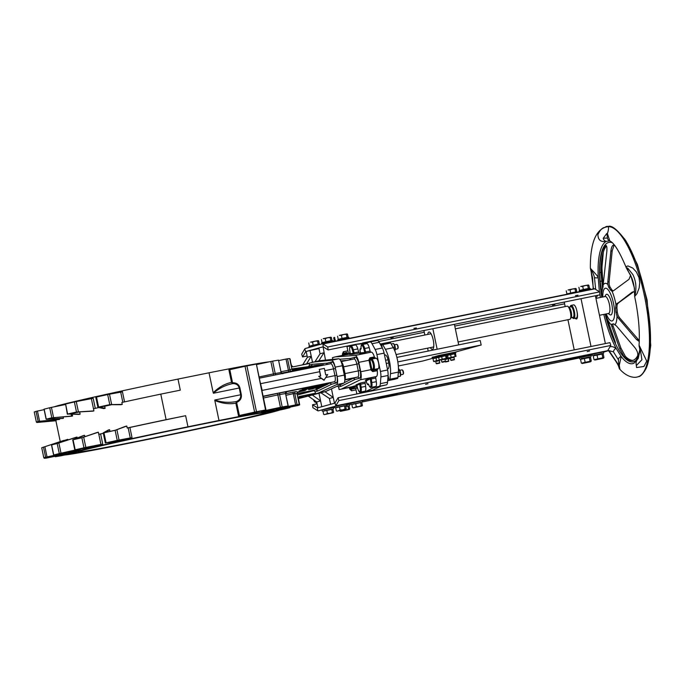 <?xml version="1.0" encoding="UTF-8"?>
<svg xmlns="http://www.w3.org/2000/svg" width="685" height="685" viewBox="0 0 685 685"><rect width="100%" height="100%" fill="white"/><g stroke="black" fill="none" stroke-linecap="round" stroke-linejoin="round"><path stroke-width="1.03" d="M238.474 415.692L256.481 411.711A131.246 2.517 -11.8 0 1 265.557 409.99L255.565 412.456A110.91 2.132 168.2 0 0 238.474 415.692L235.863 403.2L237.156 402.155A0.771 0.445 68.7 0 0 236.53 401.504L235.863 403.2C229.073 404.373 222.06 403.474 214.825 400.511L218.994 420.496L187.955 426.781L185.635 415.701A110.91 2.132 168.2 0 0 129.902 427.474L127.204 427.997L126.794 426.053A118.591 2.526 168.6 0 0 125.406 426.344L115.311 430.231A130.45 2.5 -11.8 0 0 104.505 432.595L109.609 429.726A118.582 2.543 168.6 0 0 108.324 430.009L103.289 432.826M237.156 402.155C240.375 400.614 241.762 398.105 241.317 394.628L240.649 394.765C241.026 397.839 239.647 400.083 236.53 401.504C229.15 402.951 221.914 402.446 214.825 399.997L214.816 400.511M241.317 394.628L239.904 387.864C238.919 384.508 236.659 382.812 233.106 382.778A0.771 0.445 -93.8 0 1 232.789 383.609C236.205 383.583 238.354 385.047 239.236 388.01L240.649 394.765L214.825 399.997M233.106 382.778L231.513 382.358L232.789 383.609C225.416 385.056 218.96 388.267 213.412 393.241L239.904 387.864M232.412 382.17L229.809 369.677L228.901 369.866L231.513 382.358C224.783 383.805 218.678 387.273 213.206 392.77L213.412 393.241M229.809 369.677L245.033 366.278L254.606 412.096M337.362 386.126L338.561 386.957L339.109 389.585L349.341 387.513L350.437 388.061L352.912 387.376A0.771 0.736 74.7 0 0 352.039 386.777L349.341 387.513L349.65 388.952L350.583 388.746L350.437 388.061M352.912 387.376A8.443 2.509 -101.5 0 0 353.049 387.325L353.357 387.171A0.771 0.728 63.8 0 0 352.475 386.571L352.158 386.725A7.672 2.286 78.5 0 1 352.039 386.777L339.109 389.585M349.65 388.952L351.525 390.792L350.583 388.746A2.303 0.685 -101.5 0 1 350.78 388.558L353.272 387.873L353.374 387.248A2.303 0.685 -101.5 0 1 353.357 387.171L354.505 385.989L352.475 386.571M320.965 392.813L329.399 398.482L330.615 404.304L334.477 403.251L331.463 388.84M357.484 387.89L356.14 388.258A1.533 0.454 -101.5 0 0 356.012 389.876L356.868 393.952M358.794 383.472A0.771 0.728 -116.2 0 1 359.676 384.071L360.824 382.889L355.977 384.85A0.771 0.728 -116.2 0 1 356.868 385.458L359.676 384.071A2.303 0.685 -101.5 0 0 359.711 384.311L360.678 384.234A1.533 0.454 78.5 0 1 360.824 382.889L365.319 381.973A1.533 0.454 -101.5 0 0 365.165 383.326L365.644 386.417A5.369 1.601 78.5 0 1 365.002 391.186L360.507 392.094A5.369 1.601 -101.5 0 0 361.158 387.325L360.678 384.234L365.165 383.326M355.977 384.85L356.817 384.859L356.868 385.458L356.817 384.859L356.191 384.91L357.031 386.006M366.329 381.476L365.319 381.973M359.771 353.768L364.206 353.434A0.771 0.736 85.8 0 0 364.78 352.535L360.344 352.869L360.558 353.52L359.771 353.768A0.771 0.736 85.8 0 0 360.344 352.869A2.303 0.685 -101.5 0 0 360.284 352.373L360.027 349.496L360.695 349.307A2.303 0.685 -101.5 0 0 361.038 348.023A4.607 1.37 78.5 0 1 361.954 345.463A4.607 1.37 78.5 0 1 363.795 348.828L364.703 348.485A5.369 1.601 -101.5 0 0 362.305 344.555L366.792 343.639A5.369 1.601 78.5 0 1 369.189 347.578L370.106 351.062A1.533 0.454 -101.5 0 0 370.773 352.184L371.296 352.15A7.672 2.286 78.5 0 1 374.387 356.911A1.533 0.454 -101.5 0 0 374.943 357.853L376.211 358.221A5.369 1.601 78.5 0 1 378.565 363.05A5.369 1.601 78.5 0 1 378.368 368.581L377.392 369.558A1.533 0.454 -101.5 0 0 377.264 370.696A7.672 2.286 78.5 0 1 376.39 376.536L375.911 376.776A1.533 0.454 -101.5 0 0 375.765 378.12L376.322 381.708A5.369 1.601 78.5 0 1 375.671 386.477L371.184 387.385A5.369 1.601 -101.5 0 0 371.827 382.615L371.27 379.036A1.533 0.454 78.5 0 1 371.424 377.683L369.395 378.266A0.771 0.728 -116.2 0 1 370.277 378.865L371.424 377.683L375.911 376.776M345.428 354.83L345.839 354.804A0.771 0.736 85.8 0 0 346.413 353.905L345.48 354.821L335.196 356.902L355.13 355.429A7.672 2.286 78.5 0 1 358.777 362.356L360.738 371.741A7.672 2.286 78.5 0 1 360.233 379.815L341.926 388.797A7.672 2.286 78.5 0 1 341.806 388.849M369.395 378.266L365.302 380.269A0.771 0.728 -116.2 0 1 366.192 380.877L370.277 378.865A2.303 0.685 -101.5 0 0 370.311 379.105L375.765 378.12M365.302 380.269L366.141 380.278L366.192 380.877L366.141 380.278L365.516 380.329L366.355 381.425M358.777 362.356L369.009 360.284L370.979 369.669A7.672 2.286 78.5 0 1 371.047 370.046A1.319 1.173 82.2 0 0 371.073 370.14L372.777 371.604L372.006 369.934A0.771 0.719 45 0 0 372.905 370.465L373.882 369.489A5.369 1.601 -101.5 0 0 374.078 363.958A5.369 1.601 -101.5 0 0 371.724 359.128A0.771 0.728 -73.8 0 0 371.116 360.027L369.866 359.659A0.89 0.676 -124.8 0 1 369.849 359.608L369.891 357.818L368.915 359.805A1.319 1.173 69.9 0 0 368.932 359.908A7.672 2.286 78.5 0 1 369.009 360.284L369.951 360.079A8.443 2.509 -101.5 0 0 369.866 359.659L368.932 359.908M371.047 370.046L371.998 369.874A8.443 2.509 -101.5 0 0 371.912 369.463L369.951 360.079M371.073 370.14L372.006 369.934A0.89 0.685 -81.3 0 1 371.998 369.874L372.974 368.907A0.771 0.719 45 0 0 373.882 369.489L378.368 368.581M360.344 352.869L360.558 353.52M364.206 353.434L366.287 353.1L364.78 352.535A2.303 0.685 -101.5 0 1 364.711 352.304L365.619 351.97L364.703 348.485L369.189 347.578M349.641 354.522L352.698 354.291A0.771 0.736 85.8 0 0 353.272 353.392L350.215 353.623L350.429 354.273L349.641 354.522A0.771 0.736 85.8 0 0 350.215 353.623A2.303 0.685 -101.5 0 0 350.155 353.126L349.804 350.874A4.607 1.37 78.5 0 1 350.326 346.79A4.607 1.37 78.5 0 1 352.407 350.155L353.323 349.821A5.369 1.601 -101.5 0 0 350.925 345.882L355.412 344.975A5.369 1.601 78.5 0 1 357.81 348.913L358.606 351.919A1.533 0.454 -101.5 0 0 359.274 353.04L360.31 352.963M350.215 353.623L350.429 354.273L349.718 354.462L350.146 353.058M352.698 354.291L354.779 353.948L353.272 353.392A2.303 0.685 -101.5 0 1 353.203 353.16L354.111 352.826L353.323 349.821L357.81 348.913M342.372 354.145L343.313 353.94L343.365 351.73L342.372 354.145L342.637 355.395M343.159 355.292L343.313 353.94A2.303 0.685 -101.5 0 0 343.562 354.008A0.771 0.736 -105.3 0 1 344.118 353.109L346.524 352.45M345.839 354.804L347.92 354.462L346.413 353.905A2.303 0.685 -101.5 0 1 346.387 353.828L347.286 353.443A1.533 0.454 -101.5 0 0 346.627 352.424A1.533 0.454 -101.5 0 0 346.619 352.424A0.771 0.736 -105.3 0 0 346.576 352.433L346.636 352.424M332.799 359.368L332.439 357.664L335.196 356.902M357.784 393.764L365.148 391.743L373.248 387.933L379.276 386.28A7.672 2.286 -101.5 0 0 380.372 383.66L380.903 376.93A7.672 2.286 -101.5 0 0 380.44 371.441L376.913 354.59A7.672 2.286 -101.5 0 0 375.157 349.461L372.032 343.733A7.672 2.286 -101.5 0 0 370.063 341.952A7.672 2.286 -101.5 0 0 370.011 341.961L363.992 343.613L355.258 344.418L346.995 346.687L347.852 350.814A1.533 0.454 -101.5 0 0 348.357 352.073M323.106 346.833L325.469 360.104M318.97 348.571L306.169 351.439L307.385 357.262L302.736 364.728M319.005 393.344L321.796 406.727L317.934 407.78L316.718 401.958L320.58 400.905L312.48 395.134M315.956 402.515A7.672 2.286 -101.5 0 0 316.992 403.277M291.322 366.372L293.111 366.817L309.243 363.547L309.551 365.045L312.386 364.274L327.284 363.161L326.385 364.591M298.369 397.54L303.258 396.555L298.309 397.857M299.037 396.658A132.787 2.552 168.2 0 0 299.516 396.469L297.847 397.591M299.439 396.469L315.442 393.216L298.711 396.923M294.139 369.712L308.867 367.4L316.401 365.199L323.508 364.668L301.246 369.181L294.139 369.712L294.285 370.465L299.191 370.097M323.603 365.148L323.508 364.668M301.34 369.669L301.246 369.181M308.498 367.211L295.158 369.506L315.391 365.405L308.55 367.46M300.938 391.409L304.876 390.578L300.938 391.409M299.962 391.674L300.766 391.452M299.422 391.906L298.968 391.092L299.807 390.81M299.962 391.46L305.87 390.116L299.962 391.46L299.79 390.715L300.852 390.193L301.023 390.938M300.852 390.193L302.727 389.945M305.005 390.253L304.311 390.005M305.801 389.294L305.87 390.116M304.157 390.108L302.53 390.613L304.149 390.039M305.493 389.431L302.693 390.33L307.274 389.157M302.839 391.067L302.368 389.423L303.986 388.909M307.171 389.14L305.519 389.559M307.214 388.592L304.414 389.491L308.995 388.318M304.414 389.491L304.089 388.575L307.693 387.616L309.783 387.308L309.843 388.19M308.892 388.301L307.24 388.712M317.729 386.468L316.016 386.871L317.729 386.468M318.962 386.126L313.25 387.376L318.962 386.126L318.79 385.381L313.405 386.477L313.567 387.222M314.646 386.477L314.792 387.068M313.405 386.477L313.25 387.376M321.727 386.974L318.328 387.71L321.342 386.999M321.667 387.085L317.087 387.916L321.667 387.085M317.275 387.975L316.915 387.171L318.08 386.811M320.1 386.888L324.039 386.057L320.1 386.888M319.124 387.153L319.929 386.922M318.585 387.385L318.131 386.571L319.047 386.272M325.837 385.201L319.193 386.905L325.803 385.056M319.51 386.751L319.022 386.16L319.193 386.905M319.338 386.006L320.015 385.835M320.452 386.289L320.28 385.544L320.152 386.434M320.28 385.544L321.154 385.364M326.206 384.756L322.258 385.672L326.206 384.756M326.848 384.696L321.282 385.912L326.848 384.696M321.282 385.912L321.282 385.047L321.882 384.756L322.053 385.501M321.882 384.756L327.267 383.66L327.439 384.413M320.494 387.573L317.095 388.318L320.118 387.607M320.434 387.693L315.853 388.515L320.434 387.693M316.05 388.583L315.691 387.77L316.881 387.41M317.48 386.854L310.836 388.566L317.455 386.742M311.153 388.404L310.665 387.821L310.836 388.566M310.99 387.659L311.658 387.496M312.095 387.95L311.624 387.342L311.795 388.095M311.923 387.205L313.156 386.948M310.091 388.926L315.442 387.864L309.791 389.08L309.92 388.181L310.716 388.027M309.92 388.181L309.791 389.08M313.37 388.635L309.971 389.371L312.994 388.66M313.31 388.746L308.729 389.568L313.31 388.746M308.926 389.637L308.558 388.823L309.654 388.489M330.735 363.709L259.332 378.18L330.701 363.718A5.754 1.712 78.5 0 1 330.735 363.709A5.754 1.712 78.5 0 1 333.526 368.898L334.939 375.654A5.754 1.712 78.5 0 1 334.468 381.742L286.844 391.717L285.654 393.541L286.364 391.948L285.611 392.197M320.238 387.744L316.187 389.731L297.05 393.61M317.951 390.938L316.187 389.731L313.619 390.433L315.126 391.717L317.951 390.938L331.677 384.199L329.913 382.992L327.396 384.225M306.717 363.641L311.238 356.209L307.385 357.262M318.842 360.807L323.928 352.732L320.066 353.785L315.066 361.577M329.399 398.482L333.261 397.428L324.955 391.717M308.49 396.23L316.718 401.958M269.239 361.843A110.91 2.132 168.2 0 0 209.028 372.794L177.989 379.088L180.301 390.167L160.778 394.123A118.582 2.278 168.2 0 0 121.87 402.463L122.273 404.407A118.591 2.029 -12.2 0 0 120.894 404.724L109.968 404.689A130.45 2.5 168.2 0 0 99.171 407.061L104.702 406.248A118.582 2.278 -11.8 0 1 111.698 404.698M98.845 407.558A118.582 2.278 168.2 0 0 93.46 408.774L93.905 410.897A118.582 2.004 -12.2 0 0 92.775 411.163L76.925 412.036A130.45 2.5 168.2 0 0 68.423 413.988L79.665 411.95A118.582 2.278 -11.8 0 1 80.025 411.865M62.549 418.475L62.558 418.518A118.582 1.986 -12.2 0 1 63.431 418.287L63.148 416.908M41.194 421.155L37.17 421.969A130.45 2.5 168.2 0 1 38.891 421.369L59.03 419.494A118.582 1.986 -12.2 0 1 59.638 419.323L59.492 418.612M59.638 419.323L38.129 421.421A131.246 2.517 -11.8 0 0 36.356 422.046L34.259 411.993L36.348 422.046L56.042 420.513A118.582 1.986 -12.2 0 1 56.161 420.453L56.016 419.777M64.082 440.575L64.039 440.361A118.582 2.56 168.6 0 0 63.422 440.532L44.225 446.911A130.45 2.5 -11.8 0 0 43.583 447.117L42.821 447.365A131.246 2.517 168.2 0 0 41.734 447.767L43.831 457.82A131.246 2.517 -11.8 0 1 45.604 457.195L66.668 452.742A110.91 2.132 168.2 0 0 63.243 453.941L43.823 457.82L41.725 447.776M66.959 439.556L66.411 439.77L66.959 439.556A118.582 2.56 168.6 0 1 67.832 439.325L52.394 444.668A130.45 2.5 -11.8 0 1 57.763 443.323L76.018 437.295A118.582 2.56 168.6 0 1 77.003 437.064L77.208 438.015M67.961 439.958L67.832 439.325M84.837 436.696L84.546 435.3A118.582 2.56 168.6 0 0 83.484 435.54L72.961 439.676M98.794 434.316A118.582 2.278 -11.8 0 1 103.315 433.288A110.91 2.132 168.2 0 0 100.626 433.93L98.794 434.316L98.357 432.192A118.582 2.552 168.6 0 0 97.219 432.44L82.26 437.578A130.45 2.5 -11.8 0 0 73.757 439.53L84.546 435.3M109.96 431.396L109.609 429.726M127.204 427.997A118.582 2.278 -11.8 0 1 166.112 419.665L185.635 415.701M160.778 394.123L166.112 419.665M122.273 404.407L109.771 404.621A131.246 2.517 -11.8 0 0 98.606 407.07L97.981 407.378L103.846 408.594A118.582 2.012 -12.2 0 1 105.13 408.303L104.702 406.248M93.905 410.897L76.489 412.019A131.246 2.517 -11.8 0 0 67.704 414.04L79.075 414.399A118.582 1.995 -12.2 0 1 80.128 414.142L79.665 411.95M63.431 418.287L47.059 419.126A130.45 2.5 168.2 0 1 52.428 417.79L71.617 416.215A118.582 1.995 -12.2 0 1 72.601 415.975L72.25 414.288M56.101 420.727L37.624 422.431A130.45 2.5 168.2 0 0 38.411 422.371A130.45 2.5 168.2 0 0 39.507 422.26M56.007 420.718L36.802 422.508L36.699 422.046L36.802 422.499A131.246 2.517 -11.8 0 0 37.615 422.448L38.411 422.371M37.17 421.969L56.161 420.453M72.601 415.975L51.803 417.807A131.246 2.517 -11.8 0 0 46.255 419.194L46.777 419.263L46.255 419.194L44.157 409.168A131.246 2.517 -11.8 0 1 49.705 407.763L51.803 417.807M61.958 418.484L46.777 419.263M68.423 413.988L80.128 414.142M78.955 411.925L78.116 411.976M67.335 414.177L65.606 403.987L67.644 414.228M78.381 411.762L76.258 401.581L91.37 398.627L93.494 408.765M95.283 408.363L93.169 398.25L91.37 398.627M99.171 407.061L105.13 408.303M111.492 404.689L105.867 405.803L110.816 404.689M111.621 404.381L109.489 394.2L107.665 394.569A131.246 2.517 -11.8 0 0 96.508 397.017L98.606 407.07L97.981 407.378M109.489 394.2L120.706 392.145L122.82 402.249M124.55 401.872L122.444 391.794L120.706 392.145M209.028 372.794L213.206 392.779M218.994 420.496A110.91 2.132 -11.8 0 1 280.525 409.596A110.91 2.132 -11.8 0 1 155.974 437.766L124.935 444.06A110.91 2.132 -11.8 0 1 63.397 454.96A110.91 2.132 -11.8 0 1 187.955 426.781M132.017 437.612A110.91 2.132 168.2 0 0 110.456 442.347L106.081 442.844A131.246 2.517 -11.8 0 1 117.238 440.395L132.017 437.612L129.902 427.474M102.741 444.068A110.91 2.132 168.2 0 0 85.771 447.964L75.179 449.814A131.246 2.517 -11.8 0 1 83.964 447.793L102.741 444.068L100.626 433.93M80.222 449.283A110.91 2.132 168.2 0 0 69.502 451.963L53.73 454.968A131.246 2.517 -11.8 0 1 59.278 453.581L80.154 448.949M177.989 379.088A110.91 2.132 168.2 0 0 54.218 406.821M126.794 426.053L115.14 430.343A131.246 2.517 168.2 0 0 103.983 432.792L106.081 442.844M98.357 432.192L81.857 437.749A131.246 2.517 168.2 0 0 73.081 439.761L75.179 449.814M52.094 444.719L66.411 439.77M77.003 437.064L57.18 443.537A131.246 2.517 168.2 0 0 51.623 444.925L53.73 454.968M64.039 440.361L43.506 447.151A131.246 2.517 168.2 0 0 42.821 447.365M64.724 455.011L61.35 455.713A131.246 2.517 -11.8 0 1 55.434 456.724L63.388 454.908M63.32 454.575L46.46 458.077A131.246 2.517 -11.8 0 1 44.277 458.282L63.225 454.146M34.259 411.993A131.246 2.517 -11.8 0 1 36.031 411.377L38.129 421.421M39.584 421.241L37.452 411.051L36.031 411.377M37.452 411.051L44.131 409.656M47.059 419.126L55.074 417.567M53.558 417.567L51.435 407.387L49.705 407.763M51.435 407.387L65.332 404.561M65.606 403.987A131.246 2.517 -11.8 0 1 74.391 401.975L76.489 412.019M76.258 401.581L74.391 401.975M280.507 409.476L289.806 407.703A131.246 2.517 -11.8 0 1 284.258 409.091L279.737 410.032M280.131 408.577A110.91 2.132 168.2 0 0 275.927 408.971L297.076 404.595A131.246 2.517 -11.8 0 1 299.251 404.39L280.131 408.568M272.793 409.442A110.91 2.132 168.2 0 0 261.362 411.394L282.186 406.958A131.246 2.517 -11.8 0 1 288.102 405.948L272.793 409.425M280.345 408.731L299.705 404.852A131.246 2.517 -11.8 0 1 297.932 405.477L280.439 409.168M313.679 390.715L297.316 395.039M298.215 392.094L295.877 391.649A1.533 1.498 -84.2 0 0 294.747 393.455L297.067 393.909L298.215 392.094A1.533 1.524 -70.9 0 0 297.067 393.909L297.076 393.952M295.877 391.649L292.932 392.137L293.266 393.652L294.747 393.455L297.076 404.595M282.742 373.71L281.261 372.503L282.083 373.565M281.544 373.128L288.676 371.758L288.385 370.285L281.09 371.681M288.676 371.758L291.587 371.116A1.533 1.498 70 0 1 289.832 369.926L288.385 370.285L286.039 359.06L278.769 360.575M291.587 371.116L293.651 370.251A1.533 1.524 62.5 0 1 291.87 369.061L289.832 369.926L287.503 358.777A131.246 2.517 -11.8 0 1 289.686 358.572L291.87 369.061M291.861 368.932L308.601 366.603M262.338 392.582L261.893 390.459M324.193 380.166L318.722 376.382L320.7 375.979L319.33 369.412L324.356 368.393L325.726 374.96L327.704 374.567L323.971 380.226L321.351 378.411L262.175 390.407L260.043 381.596M321.351 378.411L318.722 376.382M320.477 376.031L319.33 369.412M315.126 391.717L315.442 393.216M322.712 346.91L318.85 347.971L320.066 353.785M340.753 360.884L346.952 360.421M349.727 359.856L350.626 358.435L339.649 359.248M338.561 386.957L341.293 386.212L339.64 385.073M355.164 357.193L354.042 358.983A5.754 1.712 78.5 0 1 354.076 358.974A5.754 1.712 78.5 0 1 356.876 364.163L358.281 370.927A5.754 1.712 78.5 0 1 357.81 377.015L353.255 378.257L355.018 379.464L359.556 378.223A7.295 2.166 -101.5 0 0 360.164 370.517L358.752 363.752A7.295 2.166 -101.5 0 0 355.164 357.193L350.626 358.435M344.803 379.969L353.255 378.257L344.264 382.675M341.293 386.212L355.018 379.464M298.412 398.627L325.589 391.546L343.776 383.172A7.672 2.286 -101.5 0 0 344.307 375.097L342.346 365.704A7.672 2.286 -101.5 0 0 338.681 358.777L319.159 360.747L300.852 365.251M344.803 379.576L344.949 379.327A5.754 1.712 -101.5 0 0 345 373.616L343.587 366.86A5.754 1.712 -101.5 0 0 341.37 361.843L341.104 361.654M298.377 398.49L318.405 393.002L336.592 384.627A7.672 2.286 -101.5 0 0 337.123 376.553L335.162 367.16A7.672 2.286 -101.5 0 0 331.497 360.233L311.975 362.202M331.677 384.199L336.215 382.958A7.295 2.166 -101.5 0 0 336.823 375.243L335.41 368.487A7.295 2.166 -101.5 0 0 331.823 361.92L327.284 363.161M303.147 396.016L303.258 396.555M312.608 365.97L311.247 366.073L312.386 364.274M308.627 366.518L309.551 365.045M70.906 452.759A107.99 2.072 -11.8 0 1 187.442 426.943A107.99 2.072 -11.8 0 1 277.673 410.195A107.99 2.072 -11.8 0 1 172.389 434.307A107.99 2.072 -11.8 0 1 66.248 454.36A107.99 2.072 -11.8 0 1 70.906 452.759M289.781 406.958L283.17 408.397L289.781 406.958M288.188 406.548L282.58 407.789L288.188 406.548M275.207 408.568L270.763 409.57L275.207 408.568M252.097 412.807L256.661 411.933L252.097 412.807M310.022 350.386L312.471 362.1M311.247 366.073L292.384 369.891M256.49 364.583L270.858 361.492L273.443 373.89L259.076 376.981M281.903 373.599A1.533 1.396 80.6 0 1 281.115 372.52L278.53 360.13L281.115 372.52A131.246 2.517 168.2 0 0 275.199 373.53L273.443 373.89A1.533 0.462 77.8 0 1 273.452 375.32M318.405 393.002L325.589 391.546M292.966 366.826A1.533 1.524 -113.1 0 1 291.502 365.602L289.798 359.077M287.503 358.777L286.039 359.06M276.278 374.746A1.533 1.319 80.1 0 1 275.199 373.53L272.613 361.141A131.246 2.517 -11.8 0 1 278.53 360.13M272.613 361.141L270.858 361.492M265.96 409.93L256.387 364.103L265.557 409.99M256.481 411.711L246.908 365.884L245.033 366.278M246.908 365.884A131.246 2.517 -11.8 0 1 255.984 364.172M59.295 455.165L53.156 456.51L59.295 455.165M91.995 446.372L84.195 447.999L91.995 446.372M120.945 439.907L113.325 441.483L120.945 439.907M71.848 451.201L62.275 453.179L71.848 451.201M61.342 454.061L51.581 456.107L61.342 454.061M96.508 397.017L95.849 397.189M74.357 452.057A104.308 2.004 168.2 0 0 69.861 453.607A104.308 2.004 168.2 0 0 172.372 434.239A104.308 2.004 168.2 0 0 274.068 410.94A104.308 2.004 168.2 0 0 186.911 427.132A104.308 2.004 168.2 0 0 74.357 452.057M74.066 452.117A104.617 2.012 -11.8 0 1 186.962 427.115A104.617 2.012 -11.8 0 1 274.368 410.88A104.617 2.012 -11.8 0 1 172.372 434.239A104.617 2.012 -11.8 0 1 69.562 453.667A104.617 2.012 -11.8 0 1 74.066 452.117M71.197 452.699A107.682 2.064 168.2 0 0 66.556 454.301A107.682 2.064 168.2 0 0 172.389 434.299A107.682 2.064 168.2 0 0 277.374 410.255A107.682 2.064 168.2 0 0 187.399 426.96A107.682 2.064 168.2 0 0 71.197 452.699M77.516 451.415A100.935 1.935 168.2 0 0 73.167 452.913A100.935 1.935 168.2 0 0 172.363 434.17A100.935 1.935 168.2 0 0 270.763 411.634A100.935 1.935 168.2 0 0 186.431 427.294A100.935 1.935 168.2 0 0 77.516 451.415M77.225 451.475A101.243 1.944 -11.8 0 1 186.474 427.277A101.243 1.944 -11.8 0 1 271.063 411.574A101.243 1.944 -11.8 0 1 172.363 434.179A101.243 1.944 -11.8 0 1 72.867 452.982A101.243 1.944 -11.8 0 1 77.225 451.475M199.532 424.717A95.943 1.841 -11.8 0 1 265.874 412.653A95.943 1.841 -11.8 0 1 172.337 434.076A95.943 1.841 -11.8 0 1 78.047 451.894A95.943 1.841 -11.8 0 1 199.532 424.717M368.359 342.414L355.258 344.418M370.106 341.943L377.195 340.505A7.672 2.286 78.5 0 1 377.238 340.496A7.672 2.286 78.5 0 1 379.216 342.277L382.341 348.006A7.672 2.286 78.5 0 1 384.097 353.135L387.616 369.986A7.672 2.286 78.5 0 1 388.087 375.474L387.556 382.204A7.672 2.286 78.5 0 1 386.46 384.824L373.248 387.933M380.432 386.477L372.332 390.287L365.148 391.743M372.332 390.287L364.968 392.308M428.014 383.728L425.599 384.336L428.014 383.728M589.614 350.968L587.199 351.585L589.614 350.968M378.274 398.165L397.009 394.277L378.248 398.045M565.373 360.242L584.108 356.354L565.348 360.122M592.302 354.77L590.667 355.061L592.285 354.676M317.112 403.833L312.548 404.758L312.891 407.695L317.72 410.743A6.139 1.824 -101.5 0 0 318.251 410.872L335.385 406.179A6.139 1.824 -101.5 0 0 335.838 405.777L338.947 400.554L610.797 345.463L607.689 350.677A6.139 1.824 78.5 0 1 607.227 351.08L603.511 352.099M312.548 404.758L317.378 407.798A3.074 0.916 -101.5 0 0 317.643 407.858A3.074 0.916 -101.5 0 0 317.66 407.858L334.751 403.174A3.074 0.916 78.5 0 0 334.982 402.968L338.09 397.754L609.933 342.654L610.797 345.463M338.09 397.754L338.947 400.554M592.379 355.147L590.821 355.575M393.276 337.328L390.861 337.945L393.276 337.328M554.876 304.577L552.47 305.193L554.876 304.577M416.369 327.961L413.903 328.355L416.369 327.961M577.969 295.209L575.511 295.603L577.969 295.209M355.078 344.469L328.098 349.941L327.755 346.995L322.926 343.947A6.139 1.824 -101.5 0 0 322.395 343.819A6.139 1.824 -101.5 0 0 322.352 343.827L305.262 348.511A6.139 1.824 -101.5 0 0 304.799 348.922L301.7 354.136L302.556 356.936L305.664 351.722A3.074 0.916 78.5 0 1 305.895 351.516L323.02 346.824A3.074 0.916 -101.5 0 0 322.986 346.833M302.556 356.936L307.12 356.012M378.728 341.498L424.28 332.268M454.772 326.086L564.603 303.823M322.429 343.819L594.203 288.727A6.139 1.824 78.5 0 1 594.237 288.719A6.139 1.824 78.5 0 1 594.777 288.856L599.606 291.896L327.755 346.995M328.098 349.941L323.269 346.893A3.074 0.916 -101.5 0 0 323.003 346.833M599.606 291.896L599.949 294.841L362.562 342.954M389.063 380.261L397.505 378.505A2.689 0.796 -101.5 0 0 397.891 377.632L398.379 372.092A17.271 5.137 -101.5 0 0 393.293 347.723L390.664 343.039A2.689 0.796 -101.5 0 0 389.988 342.449A2.689 0.796 -101.5 0 0 389.97 342.449L382.102 344.05A2.689 0.796 78.5 0 1 382.761 344.641L385.39 349.324A17.271 5.137 78.5 0 1 390.476 373.693L389.988 379.233A2.689 0.796 78.5 0 1 389.602 380.106L389.063 380.261L388.078 375.551M385.355 354.916L384.508 355.104L385.355 354.916C386.631 355.583 387.513 357.193 388.001 359.753L385.587 360.276M388.001 359.753L388.686 363.041C389.26 365.576 389.114 367.468 388.241 368.718L387.385 368.881M388.686 363.041L386.263 363.495M388.241 368.718L387.402 368.95M382.307 347.946L381.528 344.204L382.076 344.05A2.689 0.796 78.5 0 1 382.084 344.05L389.988 342.449M381.554 344.315L380.449 344.538M395.365 379.096L387.676 380.654M433.391 358.109L422.825 361.004L398.327 365.97M397.814 361.911L481.161 345.017L455.534 352.039M437.775 355.935L435.643 356.337L437.758 355.849M481.161 345.017L480.219 340.505L396.88 357.399M581.12 358.709L589.708 356.919M579.758 358.923L579.527 357.793L585.136 356.508L590.795 355.438L591.035 356.568M593.801 355.232L602.389 353.443M592.439 355.446L592.208 354.316L597.817 353.032L603.476 351.962L603.716 353.092M345.728 406.196L348.22 405.862M346.156 404.938L349.47 404.347L349.71 405.477M323.791 410.863L332.062 409.142M322.275 411.103L322.044 409.981L327.653 408.697L333.312 407.626L333.544 408.748M336.481 407.387L344.743 405.666M334.956 407.626L334.725 406.505L340.334 405.22L345.993 404.15L346.225 405.28M352.638 404.116L360.901 402.386M351.122 404.356L350.883 403.225L356.491 401.941L362.151 400.871L362.391 402.001M577.566 292.101L566.281 294.387M590.427 289.498L590.213 288.488L579.193 290.757L579.142 291.784M349.102 338.407L348.896 337.397L337.868 339.666L337.816 340.693M332.944 341.687L332.73 340.676L321.71 342.945L321.667 344.016M320.109 344.444L309.029 346.422L308.986 347.492M336.241 341.01L332.893 341.464M354.47 407.507L356.286 406.676L358.863 406.573L354.47 407.507M361.269 405.666L361.928 406L358.863 406.573L361.269 405.666L360.627 402.609L361.791 402.472L362.433 405.52L361.928 406L362.433 405.52M361.928 406L353.143 407.875L352.475 407.541L351.842 404.484L355.652 403.619L356.286 406.676M355.652 403.619L360.627 402.609M352.672 404.296L360.944 402.575M325.623 414.262L327.447 413.423L330.016 413.32L325.623 414.262M332.422 412.413L333.09 412.747L330.016 413.32L332.422 412.413L331.788 409.365L332.953 409.219L333.586 412.276L333.09 412.747L333.586 412.276M333.09 412.747L324.305 414.622L323.637 414.288L322.995 411.24L326.813 410.375L327.447 413.423M326.813 410.375L331.788 409.365M323.834 411.051L332.097 409.322M338.304 410.786L340.128 409.947L342.697 409.844L338.304 410.786M345.103 408.936L345.771 409.27L342.697 409.844L345.103 408.936L344.469 405.888L345.634 405.743L346.267 408.799L345.771 409.27L346.267 408.799M345.771 409.27L336.986 411.146L336.318 410.812L335.676 407.763L339.495 406.899L340.128 409.947M339.495 406.899L344.469 405.888M336.515 407.575L344.778 405.845M341.789 410.983L343.605 410.152L346.182 410.05L341.789 410.983M348.588 409.142L349.247 409.476L346.182 410.05L348.588 409.142L347.946 406.085L349.11 405.948L349.752 408.996L349.247 409.476L349.752 408.996M349.247 409.476L340.462 411.351L339.717 410.64M345.797 406.522L347.946 406.085M345.737 406.231L348.254 406.051M318.491 344.204L319.33 344.016L318.688 340.967L314.954 341.207L318.225 340.659M312.548 342.115L310.562 342.149L314.954 341.207L312.548 342.115L313.191 345.171L310.228 345.934M318.688 340.967L318.028 340.633M319.33 344.016L318.165 344.161L317.523 341.104M318.165 344.161L313.191 345.171M318.534 344.392L310.271 346.113M309.38 346.036L308.738 342.979M331.172 340.736L332.011 340.539L331.369 337.491L327.635 337.731L330.906 337.183M325.229 338.638L323.243 338.673L327.635 337.731L325.229 338.638L325.872 341.695L322.909 342.457M331.369 337.491L330.709 337.157M332.011 340.539L330.846 340.685L330.204 337.628M330.846 340.685L325.872 341.695M331.215 340.916L322.952 342.637M322.061 342.56L321.419 339.503M347.338 337.457L348.168 337.268L347.535 334.212L343.793 334.46L347.072 333.903M341.395 335.367L339.4 335.393L343.793 334.46L341.395 335.367L342.029 338.416L339.075 339.178M347.535 334.212L346.867 333.886M348.168 337.268L347.004 337.405L346.37 334.357M347.004 337.405L342.029 338.416M347.372 337.636L339.109 339.366M338.219 339.281L337.577 336.232M334.657 340.933L335.487 340.745L334.383 337.38M334.854 337.688L334.186 337.354M335.487 340.745L334.323 340.882L333.689 337.833M334.323 340.882L332.841 341.181M334.691 341.113L332.841 341.199M588.757 288.522L589.494 288.359L588.86 285.302L585.118 285.542L588.389 284.994M582.721 286.45L580.726 286.484L585.118 285.542L582.721 286.45L583.355 289.507L580.298 290.277M588.86 285.302L588.192 284.969M589.494 288.359L588.329 288.496L587.696 285.448M588.329 288.496L583.355 289.507M588.792 288.71L580.341 290.474M579.544 290.371L578.902 287.323M576.076 291.998L576.813 291.827L576.179 288.779L572.437 289.019L575.708 288.471M570.031 289.926L568.045 289.96L572.437 289.019L570.031 289.926L570.673 292.983L567.659 293.951M576.179 288.779L575.511 288.445M576.813 291.827L575.648 291.973L575.015 288.916M575.648 291.973L570.673 292.983M576.111 292.187L567.608 293.719M566.863 293.848L566.221 290.8M587.302 362.382L583.414 363.247L587.302 362.382M590.401 361.817L582.25 363.495L590.401 361.817M582.481 362.896L591.266 361.021L590.496 357.33L580.546 359.351L581.231 358.606L590.033 357.022M590.581 361.757L591.266 361.021M590.496 357.33L589.331 357.476L590.102 361.158M581.317 363.033L580.546 359.351M585.127 362.168L584.356 358.478M599.983 358.906L596.096 359.771L599.983 358.906M603.083 358.341L594.931 360.019L603.083 358.341M595.162 359.419L603.947 357.544L603.177 353.854L593.227 355.875L593.912 355.138L602.714 353.546M603.262 358.281L603.947 357.544M603.177 353.854L602.012 353.999L602.783 357.681M593.998 359.556L593.227 355.875M597.808 358.692L597.037 355.01M399.783 370.311L401.967 369.866A2.303 0.685 78.5 0 1 402.172 369.926A2.303 0.685 78.5 0 1 403.088 371.946A2.303 0.685 78.5 0 1 403.054 374.258A2.303 0.685 78.5 0 1 402.883 374.387L400.699 374.823M403.054 374.258L403.371 373.787A1.892 0.565 -101.5 0 0 403.397 371.886A1.892 0.565 -101.5 0 0 402.652 370.225L402.172 369.926M394.449 344.769L396.632 344.332A2.303 0.685 78.5 0 1 396.838 344.384A2.303 0.685 78.5 0 1 397.754 346.404A2.303 0.685 78.5 0 1 397.72 348.716A2.303 0.685 78.5 0 1 397.548 348.845L395.365 349.281M397.72 348.716L398.036 348.245A1.892 0.565 -101.5 0 0 398.062 346.353A1.892 0.565 -101.5 0 0 397.317 344.692L396.838 344.384M399.372 369.703A3.297 0.985 78.5 0 1 399.518 369.883A3.297 0.985 78.5 0 1 400.502 372.452A3.297 0.985 78.5 0 1 400.622 375.329A3.297 0.985 78.5 0 1 400.554 375.568M397.959 376.793L400.408 376.211L400.622 375.329M397.968 376.707L400.408 376.211L400.271 372.477L398.482 369.164M399.518 369.883L398.918 369.078M400.271 372.477L398.31 372.871M394.038 344.161A3.297 0.985 78.5 0 1 394.183 344.341A3.297 0.985 78.5 0 1 395.168 346.91A3.297 0.985 78.5 0 1 395.288 349.787A3.297 0.985 78.5 0 1 395.211 350.026M394.748 350.78L395.288 349.787M394.731 350.737L394.937 346.935L393.584 343.536L391.212 344.016M394.183 344.341L393.584 343.536M394.937 346.935L393.062 347.312M576.967 311.392A6.713 1.995 78.5 0 1 576.47 318.97A6.713 1.995 78.5 0 1 575.272 318.234M574.227 349.889L567.925 319.724M565.185 306.58L564.243 302.076M605.369 343.579L595.385 295.766M581.017 298.677L591.009 346.49M572.326 317.463A6.713 1.995 -101.5 0 0 573.765 318.542A6.713 1.995 -101.5 0 0 574.372 311.487A6.713 1.995 -101.5 0 0 571.093 305.382A6.713 1.995 -101.5 0 0 570.185 306.931M458.094 341.986L569.817 319.338A6.713 1.995 -101.5 0 0 570.357 318.893L571.239 317.412A5.369 1.601 -101.5 0 0 571.29 312.129A5.369 1.601 -101.5 0 0 569.209 307.402L567.822 306.383A6.713 1.995 -101.5 0 0 567.146 306.178L455.354 328.834M573.765 318.542L576.273 318.028A6.713 1.995 -101.5 0 0 576.881 310.973A6.713 1.995 -101.5 0 0 573.61 304.868L571.093 305.382M570.357 318.893A6.713 1.995 -101.5 0 0 570.417 312.283A6.713 1.995 -101.5 0 0 567.822 306.383M455.679 353.015L446.851 354.607L454.746 353.263M448.101 354.65L447.142 354.796M455.867 352.724L455.722 352.022L446.748 353.888M447.63 354.736L445.824 355.104M446.252 355.267L447.759 354.958M448.452 358.829L445.173 359.454L450.199 358.169M448.461 358.863L449.797 358.529M446.278 355.275L447.725 354.993M449.48 357.998L445.541 358.803M447.588 355.258L433.896 358.469M454.078 357.287L450.319 358.075M454.087 357.322L450.328 358.101M447.776 354.933L455.088 353.374M449.069 357.835L456.03 356.346L455.456 353.623L448.504 355.104M455.456 353.623L454.532 353.734L455.105 356.457L456.03 356.346M451.167 357.262L450.593 354.53M448.144 357.947L447.579 355.215M608.22 313.516L609.736 314.629A10.558 3.134 -101.5 0 0 611.859 304.414A10.558 3.134 -101.5 0 0 605.754 294.97L604.787 296.588M595.933 298.386L605.189 296.511A8.631 2.569 78.5 0 1 609.487 304.816A8.631 2.569 78.5 0 1 608.622 313.439L599.461 315.288M608.092 349.992L615.455 360.704C620.105 367.717 618.461 368.025 619.951 369.386L619.317 365.285L621.158 356.44A3.836 3.168 161.1 0 0 618.401 359.779L618.983 366.655L617.724 363.718L608.999 350.626L613.46 351.876A3.836 2.475 -41.6 0 1 616.038 348.263L612.947 346.773L610.181 346.499M609.907 241.026L609.847 241C614.102 242.747 619.608 251.755 626.39 268.023L626.415 266.474L627.957 265.926L632.735 268.041L636.314 271.876L638.985 277.579L639.73 282.802L639.148 287.931L637.007 293.617L634.661 296.528L635.766 301.974C638.805 318.371 639.901 332.756 639.062 345.12L646.717 361.081L643.951 366.458L636.545 367.554L635.817 360.661L634.139 363.11A62.626 18.623 78.5 0 1 621.158 356.44L616.038 348.263A62.626 18.623 78.5 0 1 603.802 314.415M613.46 351.876L618.401 359.779M599.358 291.742L598.253 277.665C597.577 275.464 592.063 270.352 590.359 268.212L590.359 268.212C590.23 256.824 591.438 247.465 593.989 240.144C596.986 232.061 601.576 227.583 607.758 226.718A76.54 22.759 78.5 0 1 645.356 300.424A76.54 22.759 78.5 0 1 638.155 376.716C634.524 378.214 627.135 377.289 619.951 369.386M609.282 240.632L609.847 241L607.415 233.602C609.504 226.855 608.597 224.817 604.684 227.488C602.303 227.711 600.043 230.083 597.894 234.604C598.219 243.406 605.197 241.36 606.396 241.36L609.564 240.846M595.839 297.949L597.825 295.269M593.467 288.882L590.949 270.155C592.354 271.406 593.518 273.812 594.443 277.365A3.836 1.678 -14.5 0 0 598.253 277.665A62.626 18.623 78.5 0 1 606.396 241.36A3.836 3.408 -104.5 0 1 603.211 238.269L606.867 233.405L607.424 238.012A3.836 3.785 119.3 0 0 609.128 240.538M599.555 291.861A62.626 18.623 78.5 0 1 599.486 291.33A3.836 0.831 -176.5 0 1 598.621 291.271M594.443 277.365L595.693 289.43M630.62 275.601A3.836 1.002 -27.4 0 1 630.602 275.575A3.836 1.002 -27.4 0 1 630.662 275.156C628.273 271.722 627.229 269.308 627.537 267.912L632.82 274.497C635.843 280.627 636.639 287.212 635.218 294.242C634.644 294.841 634.387 292.82 634.456 288.205A3.836 0.942 174.9 0 0 634.344 288.453A3.836 0.942 174.9 0 0 634.353 288.471L634.661 296.528M634.456 288.205L630.662 275.156M607.424 238.012L603.211 238.269M639.85 349.418A3.836 3.065 -5.3 0 0 639.85 349.496L639.293 346.756L640.261 349.067L641.913 359.762L636.348 365.542C635.654 362.716 636.271 360.396 638.18 358.572A3.836 2.928 -150.7 0 1 638.283 356.38A3.836 2.928 -150.7 0 1 638.309 356.337M635.817 360.661L638.283 356.38L639.85 349.496A3.836 3.065 -5.3 0 0 640.047 350.249L639.37 346.944M640.244 349.025L640.261 349.067C638.377 344.692 639.388 346.807 639.062 345.129M638.18 358.572L640.047 350.249M613.674 323.902L616.517 326.051L634.781 347.518C637.23 350.763 638.189 353.486 637.675 355.695A59.484 17.69 78.5 0 1 632.418 360.498A59.484 17.69 78.5 0 1 631.681 360.593A59.484 17.69 78.5 0 1 624.001 356.534L619.634 348.442L611.799 326.343L611.414 324.861L612.013 324.048A19.959 5.934 -101.5 0 0 612.972 324.108A19.959 5.934 -101.5 0 0 613.392 323.962L613.529 323.919M613.306 323.782L612.715 324.39L613.118 326.077L620.952 348.177L625.319 356.268A59.484 17.69 -101.5 0 0 633 360.327A59.484 17.69 -101.5 0 0 633.068 360.319M606.208 245.538L605.686 245.65C606.73 245.273 607.124 247.199 606.841 251.421L602.843 287.649A19.959 5.934 -101.5 0 0 602.226 290.38L601.687 291.562L600.137 281.347L599.623 272.681A59.484 17.69 78.5 0 1 605.686 245.65L605.951 245.487M606.499 245.924A59.484 17.69 -101.5 0 0 600.942 272.416L602.56 288.591M601.927 297.17A21.56 6.413 78.5 0 1 601.832 291.913L602.012 291.493M630.551 275.464L629.018 279.292L613.34 290.851L612.082 291.288L610.318 289.883A19.959 5.934 -101.5 0 0 608.7 287.289L607.758 284.378L607.8 281.997L610.866 251.181C611.44 246.934 612.467 244.922 613.948 245.144A59.484 17.69 78.5 0 1 614.967 245.855M614.034 245.196L612.184 250.907L609.119 281.732L609.119 284.532L609.992 287.032A19.959 5.934 78.5 0 1 611.611 289.627L613.161 290.997M612.476 291.253L612.082 291.288A21.56 6.413 78.5 0 1 615.849 304.072A21.56 6.413 78.5 0 1 615.952 304.611L632.272 292.075L634.515 291.861M613.392 245.033L613.948 245.144M601.267 293.968L601.738 297.204L601.267 293.968M605.463 314.072L614.916 340.89C615.824 343.647 615.61 343.69 614.282 341.01A59.484 17.69 78.5 0 1 605.403 315.091A59.484 17.69 78.5 0 1 605.163 314.132M614.916 340.89C615.824 343.647 615.61 343.69 614.282 341.01L614.907 340.882M639.259 341.49L636.562 339.572L618.298 318.105L616.997 316.145L615.995 312.377A19.959 5.934 -101.5 0 0 615.601 308.044L615.952 304.611M633.822 291.656L618.281 303.044L617.134 304.662L616.894 307.788A19.959 5.934 78.5 0 1 617.279 312.12L618.11 315.46L619.617 317.84L639.285 340.616M432.86 328.706L437.15 349.239M428.202 351.045L427.603 348.168M424.854 335.016L423.912 330.521M430.377 347.603A8.811 2.62 -101.5 0 0 432.449 349.316A8.811 2.62 -101.5 0 0 432.5 349.307A8.811 2.62 -101.5 0 0 433.254 340.077A8.811 2.62 -101.5 0 0 428.956 332.054A8.811 2.62 -101.5 0 0 427.705 334.443A8.828 2.62 78.5 0 1 428.947 332.037A8.828 2.62 78.5 0 1 433.271 340.162A8.828 2.62 78.5 0 1 432.458 349.333A8.828 2.62 78.5 0 1 430.368 347.603M454.412 324.339L458.702 344.872M446.894 354.547L437.878 356.431L437.732 355.729L446.74 353.845L446.706 354.83L445.764 355.078M439.119 356.465L446.706 354.83M438.657 356.551L432.252 357.972L432.107 357.27L437.783 355.994M433.494 358.007L438.777 356.782M439.479 360.652L435.72 361.44M439.479 360.678L435.728 361.466M433.177 358.298L438.751 356.808M434.47 361.192L440.506 359.822M436.568 360.618L435.994 357.887M433.545 361.303L432.98 358.58M445.104 359.111L441.346 359.899M445.104 359.137L441.346 359.925M438.802 356.757L446.115 355.198M440.095 359.651L447.048 358.169L446.483 355.438L445.558 355.549L446.123 358.281L447.048 358.169M439.171 359.762L438.597 357.039L439.522 356.928M442.185 359.077L441.619 356.346M454.429 359.394L450.756 360.147L450.31 358.032M454.172 359.805L451.175 360.421L454.172 359.805M439.83 362.75L436.157 363.512L435.711 361.389M439.565 363.161L436.568 363.786L439.565 363.161M445.447 361.209L441.774 361.971L441.337 359.848M445.19 361.62L442.193 362.245L445.19 361.62M448.803 360.935L445.122 361.646M448.547 361.346L445.55 361.963L448.547 361.346M239.382 415.504L236.77 403.011M353.049 387.325A0.771 0.728 63.8 0 0 352.158 386.725L341.926 388.797M356.012 389.876L351.525 390.792A1.533 0.454 78.5 0 1 351.653 389.166L354.154 388.481A1.533 0.454 -101.5 0 0 354.342 387.231A1.533 0.454 78.5 0 1 354.505 385.989L356.842 385.518M350.78 388.558A0.771 0.736 74.7 0 0 351.653 389.166L356.14 388.258M376.39 376.536L360.233 379.815M368.915 359.805L369.849 359.608A0.771 0.728 -73.8 0 1 370.457 358.76A1.533 0.454 78.5 0 1 369.891 357.818L374.387 356.911M360.738 371.741L371.912 369.463M376.211 358.221L371.724 359.128L370.457 358.76L374.943 357.853M371.116 360.027A4.607 1.37 78.5 0 1 373.137 364.163A4.607 1.37 78.5 0 1 372.974 368.907M377.264 370.696L372.777 371.604A1.533 0.454 78.5 0 1 372.905 370.465L377.392 369.558M358.606 351.919L354.111 352.826A1.533 0.454 78.5 0 0 354.779 353.948L359.274 353.04M350.078 352.878L347.286 353.443A1.533 0.454 78.5 0 0 347.92 354.462L350.138 354.017M371.296 352.15L355.13 355.429M370.106 351.062L365.619 351.97A1.533 0.454 78.5 0 0 366.287 353.1L370.773 352.184M346.002 353.931L343.459 354.633M347.852 350.814L343.365 351.73A1.533 0.454 78.5 0 0 344.101 353.109L346.576 352.433A0.771 0.736 -105.3 0 0 346.053 353.323L346.387 353.828M313.439 399.672L314.535 401.795L316.05 402.497A5.369 1.601 -101.5 0 0 316.607 401.881M315.699 401.247A4.607 1.37 78.5 0 1 313.499 399.715M353.374 387.248L357.159 386.657M353.272 387.873A0.771 0.736 74.7 0 0 354.154 388.481L357.467 387.813M359.711 384.311L360.19 387.402L365.644 386.417M360.19 387.402A4.607 1.37 78.5 0 1 359.668 391.486A4.607 1.37 78.5 0 1 357.587 388.121L357.604 388.198M357.587 388.121L357.005 385.92L357.561 388.164C358.538 391.306 359.522 392.608 360.507 392.094M357.005 385.92A2.303 0.685 -101.5 0 0 356.868 385.458M370.311 379.105L370.868 382.692L376.322 381.708M370.868 382.692A4.607 1.37 78.5 0 1 370.559 386.64A4.607 1.37 78.5 0 1 368.727 384.833L368.821 385.073M368.727 384.833A2.303 0.685 -101.5 0 0 367.913 383.865A0.771 0.736 74.7 0 0 368.795 384.465L368.727 384.97C369.72 387.111 370.542 387.916 371.184 387.385M367.913 383.865L367.246 384.045A0.771 0.736 74.7 0 0 368.128 384.653L368.521 384.542M367.246 384.045L366.929 383.566M368.119 384.653A1.533 0.454 -101.5 0 0 368.128 384.653L366.877 383.531L366.338 381.339A2.303 0.685 -101.5 0 0 366.192 380.877M366.903 383.489L366.338 381.339M360.027 349.496A0.771 0.736 -105.3 0 1 360.593 348.596L359.899 350.146L360.31 352.972L359.848 353.708L360.55 353.528M360.695 349.307A0.771 0.736 -105.3 0 1 361.209 348.425L361.038 348.023M363.795 348.828L364.711 352.304M350.155 353.126L349.795 350.806M349.804 350.874L349.761 350.84C349.41 347.363 349.795 345.711 350.925 345.882M352.407 350.155L353.203 353.16M343.562 354.008L346.053 353.323M290.14 359.026L291.176 365.653M299.516 396.469A1.533 1.524 66.9 0 0 298.326 398.276L298.001 398.327M307.693 387.616L307.856 388.361M286.202 392.025L286.809 391.726M292.932 392.137L285.705 393.772M71.154 414.271L71.531 416.095M58.088 418.681L58.251 419.503M128.163 427.825L130.278 437.963M119.062 440.018L116.938 429.837M37.812 422.405L37.718 421.969M107.665 394.569L109.771 404.621M289.216 407.327L289.31 407.772M313.619 390.433L297.059 393.789M286.022 395.296L293.266 393.652L295.612 404.878M263.477 398.011L277.845 394.92A1.533 0.462 77.8 0 0 277.065 393.49L263.151 396.478M280.43 407.318L277.845 394.92L279.591 394.569A1.533 1.319 80.1 0 1 280.576 392.779L277.065 393.49M282.186 406.958L279.591 394.569A131.246 2.517 -11.8 0 1 285.508 393.558A1.533 1.396 80.6 0 1 286.561 391.76A132.787 2.552 168.2 0 0 280.576 392.779M288.102 405.948L285.508 393.558L288.239 405.931M319.578 371.724L260.48 383.703M324.827 370.662L335.41 368.487M263.1 396.213L334.468 381.742L336.215 382.958M325.863 377.495L336.823 375.243M298.574 404.561L298.677 405.041M297.067 393.909L299.251 404.39L297.076 393.926M359.556 378.223L357.81 377.015L344.803 379.644M360.164 370.517L344.033 373.787M358.752 363.752L342.62 367.023M341.087 361.611L354.042 358.983L341.087 361.611M331.823 361.92L330.701 363.718M299.705 404.852L298.335 398.285L299.225 396.564M336.592 384.627L343.776 383.172M337.123 376.553L344.307 375.097M335.162 367.16L342.346 365.704M331.497 360.233L338.681 358.777M55.87 456.595L55.776 456.15M44.174 457.768L44.277 458.274L44.157 457.768M45.253 458.042L45.159 457.571M43.506 447.151L45.604 457.195M47.025 456.878L44.902 446.688M57.18 443.537L59.278 453.581M61.008 453.205L58.876 443.024M75.984 437.381L76.198 438.409M81.857 437.749L83.964 447.793M85.83 447.399L83.698 437.218M98.828 434.307L100.943 444.445M115.14 430.343L117.238 440.395M379.216 342.277L372.032 343.733M382.341 348.006L375.157 349.461M384.097 353.135L376.913 354.59M387.616 369.986L380.44 371.441M388.087 375.474L380.903 376.93M387.556 382.204L380.372 383.66M386.46 384.824L379.276 386.28M334.982 402.968L335.838 405.777L607.689 350.677M335.385 406.179L607.227 351.08M579.553 357.912L362.374 401.924L579.553 357.912M351.088 404.218L349.513 404.535L351.088 404.218M333.347 407.815L334.931 407.489L333.347 407.806M317.72 410.743L317.378 407.798L317.917 407.686M306.204 351.61L305.664 351.722L304.799 348.922M594.777 288.856L322.926 343.947L323.269 346.893M395.039 379.182L387.676 380.68L395.022 379.19M382.761 344.641L390.664 343.039M393.293 347.723L385.39 349.324M389.602 380.106L397.505 378.505M397.891 377.632L389.988 379.233M398.379 372.092L390.476 373.693M568.918 307.188L570.999 306.769A5.369 1.601 78.5 0 1 570.999 306.769A5.369 1.601 78.5 0 1 573.619 311.649A5.369 1.601 78.5 0 1 573.139 317.301L571.05 317.72M572.891 317.343A5.754 1.712 -101.5 0 0 574.278 312.625A5.754 1.712 -101.5 0 0 571.264 306.323A5.754 1.712 -101.5 0 0 570.759 306.82M602.817 296.99A16.705 4.966 78.5 0 1 606.927 288.642A16.705 4.966 78.5 0 1 613.7 304.303A16.705 4.966 78.5 0 1 613.126 320.22A16.705 4.966 78.5 0 1 606.251 313.918M635.98 360.336A60.922 18.118 78.5 0 1 632.375 361.92A60.922 18.118 78.5 0 1 605.463 315.314L605.403 315.091M601.593 296.314L601.55 296.006A60.922 18.118 78.5 0 1 612.107 242.653M600.377 297.487A62.626 18.623 78.5 0 1 599.863 294.088M620.952 348.177L619.634 348.442M613.118 326.077L611.799 326.343M625.319 356.268L624.001 356.534M600.942 272.416L599.623 272.681M601.447 281.081L600.137 281.347M611.611 289.627L610.318 289.883M612.184 250.907L610.866 251.181M609.992 287.032L608.7 287.289M609.119 281.732L607.8 281.997M637.881 339.306L636.562 339.572M619.617 317.84L618.298 318.105M617.279 312.12L615.995 312.377M616.894 307.788L615.601 308.044M618.281 303.044L616.962 303.318M633.591 291.81L632.272 292.075M611.414 324.861A21.56 6.413 78.5 0 1 606.362 316.795M603.459 284.643A21.56 6.413 78.5 0 1 607.758 284.378M616.997 316.145A21.56 6.413 78.5 0 1 615.087 324.639M362.305 344.555C361.44 344.341 361.004 345.463 360.986 347.911M291.51 365.602L293.12 366.817M299.045 391.906L298.874 391.161M302.385 390.287L302.213 389.542M308.267 388.926L308.096 388.172M304.106 389.448L303.934 388.703M309.988 388.078L309.817 387.333M317.009 387.975L316.838 387.231M322.669 386.734L322.498 385.989M322.01 386.546L321.839 385.801M318.217 387.385L318.046 386.64M315.776 388.575L315.605 387.83M321.436 387.342L321.265 386.597M308.652 389.637L308.481 388.883M314.312 388.395L314.141 387.65M55.845 420.522L60.246 441.585M63.183 453.941L63.397 454.96M44.028 409.185L46.135 419.246M280.302 408.525L280.525 409.596M281.929 373.479L282.871 373.719M293.206 370.268L291.878 369.044L289.695 358.572M289.926 407.661L289.832 407.198M299.713 404.852L298.335 398.276M55.288 456.741L55.194 456.27M53.601 455.011L51.503 444.942M74.802 449.908L72.696 439.813M105.344 443.024L103.23 432.886M95.772 397.197L97.895 407.335M316.804 402.343L316.05 402.497M377.238 340.496L370.063 341.952M322.395 343.819L594.237 288.719M582.25 363.495L581.779 363.341M594.931 360.019L594.46 359.865M387.933 377.418L388.446 377.307M431.028 333.766L380.192 344.067M433.699 346.927L396.093 354.556M448.966 358.341L448.512 358.186M608.443 350.908L608.057 350.069M593.219 288.933L592.602 277.982L590.35 268.212M634.344 288.453C633.616 282.914 632.375 278.624 630.602 275.575L626.39 268.023M624.6 238.885L637.478 264.65L647.077 299.91L650.75 345.377L648.935 358.957M603.091 286.698L601.961 268.263L602.509 256.815M607.758 226.718C611.071 224.552 617.057 229.175 625.713 240.606C634.695 255.436 641.639 275.276 646.537 300.124C649.654 316.77 650.947 331.865 650.416 345.411C649.988 355.301 648.524 363.059 646.006 368.684C642.864 374.147 640.244 376.827 638.155 376.716M602.817 287.726L601.721 269.958L603.339 252.123M613.846 323.928L612.972 324.108M434.367 361.697L433.913 361.552M439.993 360.156L439.539 360.01M454.069 357.245L454.241 359.779M439.47 360.601L439.633 363.144M445.087 359.06L445.259 361.603M448.444 358.786L448.615 361.32"/></g></svg>

